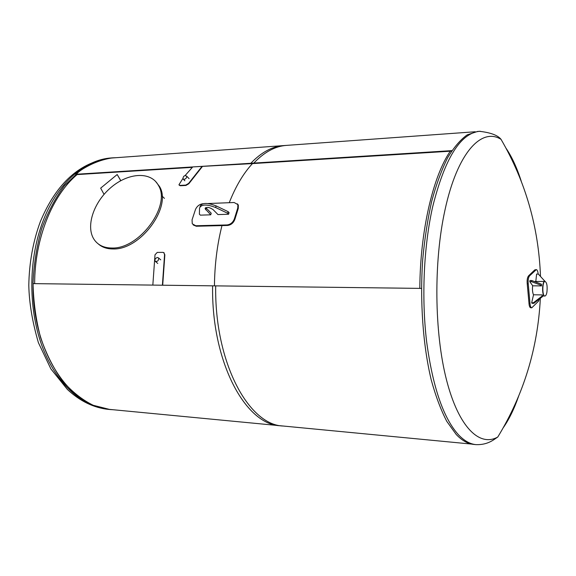 <?xml version="1.0" encoding="UTF-8"?>
<svg xmlns="http://www.w3.org/2000/svg" width="576" height="576" viewBox="0 0 576 576"><rect width="100%" height="100%" fill="white"/><g stroke="black" fill="none" stroke-linecap="round" stroke-linejoin="round"><path stroke-width="0.86" d="M34.639 283.637C34.74 238.45 52.351 195.358 77.098 174.578C52.351 195.358 34.74 238.45 34.639 283.637M450.259 151.214C433.001 176.342 420.156 230.846 419.818 288.382C420.156 230.846 433.001 176.342 450.259 151.214M214.445 285.854C214.668 264.658 217.174 244.577 221.969 225.598C217.174 244.577 214.668 264.658 214.445 285.854M229.241 202.702C235.714 186.3 243.461 173.261 252.468 163.598C243.461 173.261 235.714 186.3 229.241 202.702M529.783 281.642L529.985 280.505L531.734 280.519L541.39 284.17L541.541 285.905L541.195 285.307L531.533 281.657L529.783 281.642L532.735 285.811L541.541 285.905M531.734 280.519L531.533 281.657M541.39 284.17L541.195 285.307M545.026 281.426L538.344 274.068L536.616 274.061L535.81 281.354M544.594 281.426L544.694 280.836M542.318 294.912L533.534 294.775L531.677 302.731L533.412 302.767L542.131 296.05L542.318 294.912L542.47 296.633L533.765 303.343L532.022 303.307L531.677 302.731M533.412 302.767L533.765 303.343M542.131 296.05L542.47 296.633M539.431 298.973L538.553 301.118L531.785 307.8C530.806 307.627 530.215 306.166 529.999 303.422L528.235 283.824C527.911 279.965 528.386 277.279 529.646 275.767L536.321 269.604C537.199 269.784 537.833 271.274 538.214 274.068M536.321 269.604L534.816 269.87L528.638 275.767C527.371 277.279 526.903 279.958 527.227 283.81L528.998 303.401C529.207 306.144 529.805 307.598 530.777 307.778L531.785 307.8M542.549 296.172L543.168 295.999M544.946 281.441L544.817 281.426C541.98 281.045 541.814 296.366 544.658 296.021L544.781 296.014M542.578 295.992L544.658 296.021C541.814 296.366 541.98 281.045 544.817 281.426L534.334 281.498M532.67 285.718C532.224 289.526 532.505 292.579 533.513 294.876M546.926 292.068C547.517 286.15 546.898 282.607 545.069 281.434C542.232 281.045 542.066 296.366 544.91 296.028C545.796 295.913 546.466 294.595 546.926 292.068M113.278 409.745L110.009 409.536L93.204 405.274C82.166 399.83 71.885 391.658 62.366 380.75C53.525 368.381 46.253 353.938 40.558 337.421C35.957 320.026 33.444 301.867 33.026 282.938C33.862 264.024 36.77 245.916 41.746 228.607C47.808 212.213 55.39 197.906 64.505 185.71L79.517 171.101C90.317 163.872 101.405 159.451 112.766 157.831L116.28 157.68M477.583 131.45L467.186 134.878C460.382 139.73 453.845 147.398 447.574 157.882C441.583 169.934 436.291 184.399 431.712 201.269C427.651 219.305 424.649 238.709 422.712 259.495C419.81 301.68 423.014 345.557 431.23 379.901C435.708 396.202 440.892 410.026 446.796 421.366L456.214 434.477C462.024 440.582 467.935 443.902 473.947 444.434L475.934 444.629M540.482 276.358C538.654 227.138 525.499 181.469 501.041 139.349L501.041 139.349C481.594 127.102 457.366 152.546 444.982 210.046C433.562 261.677 434.304 332.618 446.537 380.045C458.777 427.644 479.758 447.235 497.779 437.011L497.779 437.011C493.877 439.589 487.829 445.046 476.05 444.636C470.059 444.103 464.17 440.784 458.381 434.678C443.304 417.91 432.713 386.842 426.607 341.474C421.402 297.605 423.742 246.557 432.612 207.007C444.744 158.522 460.361 133.294 479.477 131.314L480.298 131.27M163.778 252.605L164.858 254.83L162.698 285.214L215.986 285.876L33.098 283.622L162.396 285.214L164.563 254.722L163.778 252.605L162.972 252.367L157.241 252.418L155.002 254.794L152.827 285.098M253.822 163.087C264.276 152.114 275.126 146.218 286.373 145.397L112.788 157.932C99.907 158.882 87.559 164.333 75.737 174.283L253.822 163.087L253.966 163.505L192.751 166.925L185.141 175.514M33.098 283.622C31.824 351.245 70.337 407.722 110.03 409.435L283.298 426.038C248.674 425.21 214.387 362.376 215.698 285.876M192.312 167.364L75.902 174.658L75.737 174.283M111.91 248.018C104.09 247.982 98.23 245.254 94.334 239.818C85.298 227.002 93.499 202.219 110.945 187.517C128.246 172.584 150.97 171.13 158.436 185.429C171.31 205.646 139.277 249.235 111.91 248.018M98.237 243.893C102.06 247.284 106.992 248.976 113.033 248.954C140.378 250.193 172.361 206.654 159.48 186.444L155.484 181.289M120.78 180.583L117.187 174.521L120.73 180.72M120.514 180.338L120.283 180.965M103.867 194.033L100.663 188.136L117.187 174.521M182.837 178.567L178.956 184.752L180.079 185.393L185.724 185.105L188.604 183.42L202.068 166.342M179.172 185.155L180.288 185.746L185.933 185.45L188.806 183.773L202.219 166.745M184.097 179.388C185.998 178.834 186.833 177.739 186.61 176.09C184.478 175.154 183.247 176.054 182.916 178.776L184.097 179.388M164.074 252.72L163.678 252.54M157.558 257.458C155.484 258.041 154.642 259.258 155.03 261.101C157.378 261.914 158.587 260.892 158.666 258.026L157.558 257.458M212.609 285.833L421.495 288.403L212.609 285.833C211.298 362.189 245.678 424.915 280.404 425.758M283.745 145.584L283.471 145.606C272.196 146.426 261.317 152.316 250.834 163.274L451.915 150.631M451.584 151.128L250.978 163.692L250.834 163.274M200.045 206.698L200.052 206.518C201.758 202.658 207.115 202.457 216.137 205.913L228.154 211.673L229.09 212.638L228.586 214.243L227.65 213.278L215.626 207.518C206.597 204.062 201.233 204.257 199.526 208.109L199.397 214.2L200.354 215.15L210.722 214.812L205.114 208.735C206.41 206.748 209.059 207.029 213.055 209.57L217.98 214.582L228.586 214.243M205.812 207.634L211.234 213.228L210.722 214.812M228.154 211.673L227.65 213.278M208.001 203.537L234.151 202.507L237.852 204.581L237.78 207.922L234.439 218.642C233.078 222.358 230.63 224.46 227.11 224.942L195.782 225.749L192.269 223.812L192.046 219.888L195.494 209.434C197.071 206.071 199.57 204.17 202.997 203.731L203.026 203.731M193.219 224.957L196.301 226.246L227.614 225.454C231.134 224.971 233.575 222.869 234.936 219.154L238.27 208.44L238.342 205.106L237.456 203.868M534.816 269.87L535.81 269.87M528.638 275.767L529.646 275.767M528.998 303.401L529.999 303.422M527.227 283.81L528.235 283.824M109.843 409.514L108.648 409.399C82.238 406.987 55.706 383.4 41.76 345.211C27.878 307.051 28.606 257.292 43.582 219.665C58.27 182.254 85.27 159.559 111.406 157.932L111.722 157.91M503.302 427.658C509.083 419.393 514.166 408.974 518.558 396.396M521.359 181.555C517.082 168.091 511.985 156.996 506.066 148.277M206.287 208.238L205.769 209.83M216.137 205.913L215.626 207.518M237.78 207.922L238.27 208.44M234.936 219.154L234.439 218.642M227.11 224.942L227.614 225.454M196.301 226.246L195.782 225.749M112.766 157.831L111.406 157.932C80.208 161.762 56.527 182.981 40.363 221.587C33.062 241.394 29.203 262.627 28.8 285.286C29.153 302.753 32.357 321.883 38.398 342.67L50.846 368.849L67.356 389.405C79.956 401.17 93.722 407.837 108.648 409.399M477.374 131.472L479.477 131.314C490.63 132.588 497.822 135.266 501.041 139.349M497.779 437.011C523.634 394.646 537.826 348.394 540.346 298.267M164.441 198.36L162.058 196.056M158.436 185.429L159.48 186.444M183.377 179.251L184.874 180.77M186.61 176.09L189.094 178.639M155.549 261.547L157.759 263.47M158.666 258.026L160.74 259.841M475.222 131.753L283.471 145.606M471.636 444.089L283.154 426.024M205.38 207.914L205.114 208.735M238.342 205.106L237.852 204.581"/></g></svg>
